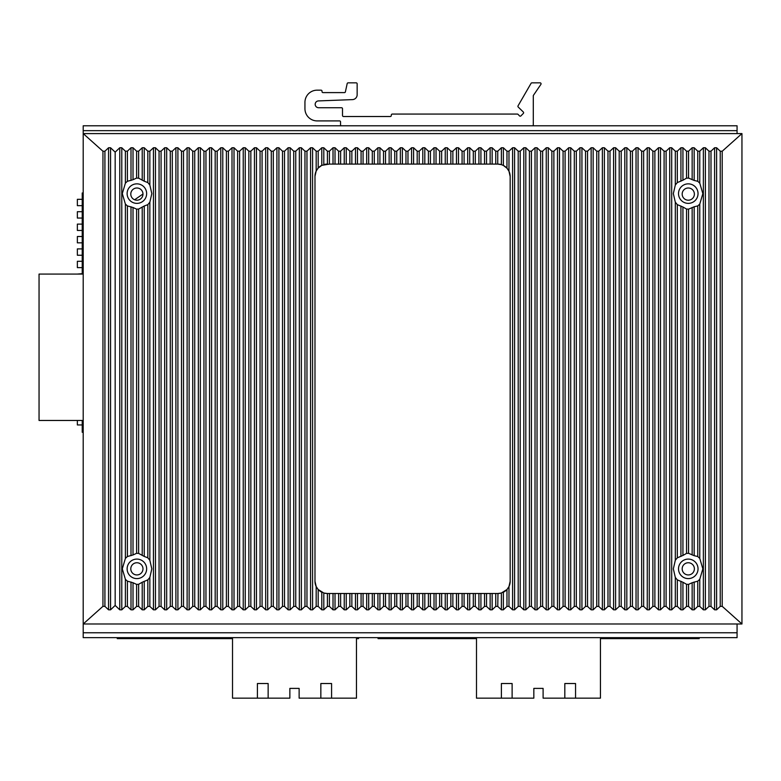 <?xml version="1.0" encoding="UTF-8"?>
<svg xmlns="http://www.w3.org/2000/svg" width="781" height="781" viewBox="0 0 781 781"><rect width="100%" height="100%" fill="white"/><g stroke="black" fill="none" stroke-linecap="round" stroke-linejoin="round"><path stroke-width="1.17" d="M358.538 637.647L358.538 638.624L356.468 638.624M232.523 638.624L117.248 638.624L117.248 637.647M699.18 637.647L699.18 638.624L600.443 638.624M476.498 638.624L378.053 638.624L378.053 637.647M82.23 420.461L82.23 432.274L83.206 432.274M82.23 424.952L77.358 424.952L77.358 420.461M82.23 274.072L82.23 192.975L83.206 192.975M82.23 205.667L77.358 205.667L77.358 199.321L82.23 199.321M82.23 218.055L77.358 218.055L77.358 211.71L82.23 211.71M82.23 230.454L77.358 230.454L77.358 224.108L82.23 224.108M82.23 242.842L77.358 242.842L77.358 236.497L82.23 236.497M82.23 255.241L77.358 255.241L77.358 248.895L82.23 248.895M82.23 267.629L77.358 267.629L77.358 261.293L82.23 261.293M82.23 273.682L77.358 274.072M134.625 199.76L142.982 194.01M356.468 637.647L356.468 698.155L299.133 698.155L299.133 688.393L289.858 688.393L289.858 698.155L232.523 698.155L232.523 637.647M331.583 698.155L331.583 683.521L320.845 683.521L320.845 698.155M268.147 698.155L268.147 683.521L257.408 683.521L257.408 698.155M600.443 637.647L600.443 698.155L543.107 698.155L543.107 688.393L533.833 688.393L533.833 698.155L476.498 698.155L476.498 637.647M575.558 698.155L575.558 683.521L564.819 683.521L564.819 698.155M512.121 698.155L512.121 683.521L501.392 683.521L501.392 698.155M737.069 632.766L737.069 623.99L737.069 637.647L83.206 637.647L83.206 632.766L737.069 632.766M682.174 194.098A6.102 6.102 0 0 1 688.276 187.996A6.102 6.102 0 0 1 694.377 194.098A6.102 6.102 0 0 1 688.276 200.2A6.102 6.102 0 0 1 682.174 194.098A6.102 6.102 0 0 1 688.276 187.996A6.102 6.102 0 0 1 694.377 194.098M682.174 568.851A6.102 6.102 0 0 1 688.276 562.75A6.102 6.102 0 0 1 694.377 568.851A6.102 6.102 0 0 1 688.276 574.943A6.102 6.102 0 0 1 682.174 568.851A6.102 6.102 0 0 1 688.276 562.75A6.102 6.102 0 0 1 694.377 568.851A6.102 6.102 0 0 1 688.276 574.943A6.102 6.102 0 0 1 682.174 568.851A6.102 6.102 0 0 1 688.276 562.75A6.102 6.102 0 0 1 694.377 568.851M130.788 568.851A6.102 6.102 0 0 1 136.89 562.75A6.102 6.102 0 0 1 142.982 568.851A6.102 6.102 0 0 1 136.89 574.943A6.102 6.102 0 0 1 130.788 568.851A6.102 6.102 0 0 1 136.89 562.75A6.102 6.102 0 0 1 142.982 568.851A6.102 6.102 0 0 1 136.89 574.943A6.102 6.102 0 0 1 130.788 568.851A6.102 6.102 0 0 1 136.89 562.75A6.102 6.102 0 0 1 142.982 568.851M102.955 151.25L83.206 133.59L83.206 632.766L83.206 623.99L102.955 606.329L102.955 151.25L104.918 151.211L108.559 147.755L110.56 147.755L115.168 152.129L119.776 147.755L121.787 147.755L125.39 151.182L127.401 151.182L131.003 147.755L133.014 147.755L136.616 151.182L138.618 151.182L142.22 147.755L144.231 147.755L147.834 151.182L149.845 151.182L153.447 147.755L155.458 147.755L159.06 151.182L161.071 151.182L164.674 147.755L166.675 147.755L170.278 151.182L172.289 151.182L175.891 147.755L177.902 147.755L181.504 151.182L183.515 151.182L187.118 147.755L189.129 147.755L192.731 151.182L194.733 151.182L198.335 147.755L200.346 147.755L203.948 151.182L205.959 151.182L209.562 147.755L211.573 147.755L215.175 151.182L217.186 151.182L220.789 147.755L222.79 147.755L226.392 151.182L228.403 151.182L232.006 147.755L234.017 147.755L237.619 151.182L239.63 151.182L243.233 147.755L245.244 147.755L248.846 151.182L250.847 151.182L254.45 147.755L256.461 147.755L260.063 151.182L262.074 151.182L265.677 147.755L267.688 147.755L271.29 151.182L273.301 151.182L276.904 147.755L278.905 147.755L282.507 151.182L284.518 151.182L288.121 147.755L290.132 147.755L293.734 151.182L295.745 151.182L299.348 147.755L301.359 147.755L304.961 151.182L306.962 151.182L310.565 147.755L312.576 147.755L316.178 151.182L318.189 151.182L321.792 147.755L323.803 147.755L327.405 151.182L329.416 151.182L333.018 147.755L335.02 147.755L338.622 151.182L340.633 151.182L344.236 147.755L346.247 147.755L349.849 151.182L351.86 151.182L355.462 147.755L357.473 147.755L361.076 151.182L363.077 151.182L366.68 147.755L368.691 147.755L372.293 151.182L374.304 151.182L377.906 147.755L379.917 147.755L383.52 151.182L385.531 151.182L389.133 147.755L391.135 147.755L394.737 151.182L396.748 151.182L400.35 147.755L402.361 147.755L405.964 151.182L407.975 151.182L411.577 147.755L413.588 147.755L417.191 151.182L419.192 151.182L422.794 147.755L424.805 147.755L428.408 151.182L430.419 151.182L434.021 147.755L436.032 147.755L439.635 151.182L441.646 151.182L445.248 147.755L447.249 147.755L450.852 151.182L452.863 151.182L456.465 147.755L458.476 147.755L462.079 151.182L464.09 151.182L467.692 147.755L469.703 147.755L473.306 151.182L475.307 151.182L478.909 147.755L480.92 147.755L484.523 151.182L486.534 151.182L490.136 147.755L492.147 147.755L495.75 151.182L497.761 151.182L501.363 147.755L503.364 147.755L506.967 151.182L508.978 151.182L512.58 147.755L514.591 147.755L518.193 151.182L520.205 151.182L523.807 147.755L525.818 147.755L529.42 151.182L531.422 151.182L535.024 147.755L537.035 147.755L540.637 151.182L542.649 151.182L546.251 147.755L548.262 147.755L551.864 151.182L553.875 151.182L557.478 147.755L559.479 147.755L563.081 151.182L565.093 151.182L568.695 147.755L570.706 147.755L574.308 151.182L576.319 151.182L579.922 147.755L581.933 147.755L585.535 151.182L587.537 151.182L591.139 147.755L593.15 147.755L596.752 151.182L598.763 151.182L602.366 147.755L604.377 147.755L607.979 151.182L609.99 151.182L613.593 147.755L615.594 147.755L619.196 151.182L621.207 151.182L624.81 147.755L626.821 147.755L630.423 151.182L632.434 151.182L636.037 147.755L638.048 147.755L641.65 151.182L643.651 151.182L647.254 147.755L649.265 147.755L652.867 151.182L654.878 151.182L658.481 147.755L660.492 147.755L664.094 151.182L666.105 151.182L669.707 147.755L671.709 147.755L675.311 151.182L677.322 151.182L680.925 147.755L682.936 147.755L686.538 151.182L688.549 151.182L692.151 147.755L694.163 147.755L697.765 151.182L699.766 151.182L703.369 147.755L705.38 147.755L708.982 151.182L710.993 151.182L714.595 147.755L716.607 147.755L720.238 151.211L722.2 151.25L741.95 133.59L83.206 133.59L83.206 125.78L737.069 125.78L737.069 133.59M142.982 194.098A6.102 6.102 0 0 1 136.89 200.2A6.102 6.102 0 0 1 130.788 194.098A6.102 6.102 0 0 1 136.89 187.996A6.102 6.102 0 0 1 142.982 194.098M127.401 606.398L131.003 609.824L133.014 609.824L133.014 582.733L127.401 581.162L127.401 606.398L125.39 606.398L121.787 609.824L119.776 609.824L115.168 605.441L110.56 609.824L108.559 609.824L104.918 606.368L102.955 606.329M83.206 623.99L741.95 623.99L741.95 133.59M133.014 609.824L136.616 606.398L138.618 606.398L142.22 609.824L142.22 582.245L147.834 579.883L147.834 606.398L144.231 609.824L142.22 609.824M147.834 151.182L147.834 182.578L149.845 185.029L151.817 193.61L149.845 202.191L147.834 204.642L147.834 557.819L149.845 560.26L151.817 568.851L149.845 577.432L149.845 606.398L147.834 606.398M149.845 606.398L153.447 609.824L153.447 147.755M161.071 151.182L161.071 606.398L159.06 606.398L155.458 609.824L153.447 609.824M161.071 606.398L164.674 609.824L164.674 147.755M172.289 151.182L172.289 606.398L170.278 606.398L166.675 609.824L164.674 609.824M172.289 606.398L175.891 609.824L175.891 147.755M183.515 151.182L183.515 606.398L181.504 606.398L177.902 609.824L175.891 609.824M183.515 606.398L187.118 609.824L187.118 147.755M194.733 151.182L194.733 606.398L192.731 606.398L189.129 609.824L187.118 609.824M194.733 606.398L198.335 609.824L198.335 147.755M205.959 151.182L205.959 606.398L203.948 606.398L200.346 609.824L198.335 609.824M205.959 606.398L209.562 609.824L209.562 147.755M217.186 151.182L217.186 606.398L215.175 606.398L211.573 609.824L209.562 609.824M217.186 606.398L220.789 609.824L220.789 147.755M228.403 151.182L228.403 606.398L226.392 606.398L222.79 609.824L220.789 609.824M228.403 606.398L232.006 609.824L232.006 147.755M239.63 151.182L239.63 606.398L237.619 606.398L234.017 609.824L232.006 609.824M239.63 606.398L243.233 609.824L243.233 147.755M250.847 151.182L250.847 606.398L248.846 606.398L245.244 609.824L243.233 609.824M250.847 606.398L254.45 609.824L254.45 147.755M262.074 151.182L262.074 606.398L260.063 606.398L256.461 609.824L254.45 609.824M262.074 606.398L265.677 609.824L265.677 147.755M273.301 151.182L273.301 606.398L271.29 606.398L267.688 609.824L265.677 609.824M273.301 606.398L276.904 609.824L276.904 147.755M284.518 151.182L284.518 606.398L282.507 606.398L278.905 609.824L276.904 609.824M284.518 606.398L288.121 609.824L288.121 147.755M295.745 151.182L295.745 606.398L293.734 606.398L290.132 609.824L288.121 609.824M295.745 606.398L299.348 609.824L299.348 147.755M306.962 151.182L306.962 606.398L304.961 606.398L301.359 609.824L299.348 609.824M306.962 606.398L310.565 609.824L310.565 147.755M318.189 606.398L321.792 609.824L323.803 609.824L323.803 593.013L318.189 589.528L318.189 606.398L316.178 606.398L312.576 609.824L310.565 609.824M323.803 609.824L327.405 606.398L329.416 606.398L333.018 609.824L333.018 593.492L338.622 593.492L338.622 606.398L335.02 609.824L333.018 609.824M340.633 606.398L344.236 609.824L346.247 609.824L346.247 593.492L340.633 593.492L340.633 606.398L338.622 606.398M346.247 609.824L349.849 606.398L351.86 606.398L355.462 609.824L355.462 593.492L361.076 593.492L361.076 606.398L357.473 609.824L355.462 609.824M363.077 606.398L366.68 609.824L368.691 609.824L368.691 593.492L363.077 593.492L363.077 606.398L361.076 606.398M368.691 609.824L372.293 606.398L374.304 606.398L377.906 609.824L377.906 593.492L383.52 593.492L383.52 606.398L379.917 609.824L377.906 609.824M385.531 606.398L389.133 609.824L391.135 609.824L391.135 593.492L385.531 593.492L385.531 606.398L383.52 606.398M391.135 609.824L394.737 606.398L396.748 606.398L400.35 609.824L400.35 593.492L405.964 593.492L405.964 606.398L402.361 609.824L400.35 609.824M407.975 606.398L411.577 609.824L413.588 609.824L413.588 593.492L407.975 593.492L407.975 606.398L405.964 606.398M413.588 609.824L417.191 606.398L419.192 606.398L422.794 609.824L422.794 593.492L428.408 593.492L428.408 606.398L424.805 609.824L422.794 609.824M430.419 606.398L434.021 609.824L436.032 609.824L436.032 593.492L430.419 593.492L430.419 606.398L428.408 606.398M436.032 609.824L439.635 606.398L441.646 606.398L445.248 609.824L445.248 593.492L450.852 593.492L450.852 606.398L447.249 609.824L445.248 609.824M452.863 606.398L456.465 609.824L458.476 609.824L458.476 593.492L452.863 593.492L452.863 606.398L450.852 606.398M458.476 609.824L462.079 606.398L464.09 606.398L467.692 609.824L467.692 593.492L473.306 593.492L473.306 606.398L469.703 609.824L467.692 609.824M475.307 606.398L478.909 609.824L480.92 609.824L480.92 593.492L475.307 593.492L475.307 606.398L473.306 606.398M480.92 609.824L484.523 606.398L486.534 606.398L490.136 609.824L490.136 593.492L484.523 593.492L484.523 606.398M497.975 593.492L501.363 593.013A12.203 12.203 0 0 1 497.975 593.492L497.761 606.398L495.75 606.398L492.147 609.824L490.136 609.824M497.761 606.398L501.363 609.824L501.363 593.013L506.967 589.528L506.967 606.398L503.364 609.824L501.363 609.824M508.529 587.4A12.203 12.203 0 0 0 510.169 581.289L508.978 586.551L508.978 606.398L506.967 606.398M508.978 606.398L512.58 609.824L512.58 147.755M520.205 151.182L520.205 606.398L518.193 606.398L514.591 609.824L512.58 609.824M520.205 606.398L523.807 609.824L523.807 147.755M531.422 151.182L531.422 606.398L529.42 606.398L525.818 609.824L523.807 609.824M531.422 606.398L535.024 609.824L535.024 147.755M542.649 151.182L542.649 606.398L540.637 606.398L537.035 609.824L535.024 609.824M542.649 606.398L546.251 609.824L546.251 147.755M553.875 151.182L553.875 606.398L551.864 606.398L548.262 609.824L546.251 609.824M553.875 606.398L557.478 609.824L557.478 147.755M565.093 151.182L565.093 606.398L563.081 606.398L559.479 609.824L557.478 609.824M565.093 606.398L568.695 609.824L568.695 147.755M576.319 151.182L576.319 606.398L574.308 606.398L570.706 609.824L568.695 609.824M576.319 606.398L579.922 609.824L579.922 147.755M587.537 151.182L587.537 606.398L585.535 606.398L581.933 609.824L579.922 609.824M587.537 606.398L591.139 609.824L591.139 147.755M598.763 151.182L598.763 606.398L596.752 606.398L593.15 609.824L591.139 609.824M598.763 606.398L602.366 609.824L602.366 147.755M609.99 151.182L609.99 606.398L607.979 606.398L604.377 609.824L602.366 609.824M609.99 606.398L613.593 609.824L613.593 147.755M621.207 151.182L621.207 606.398L619.196 606.398L615.594 609.824L613.593 609.824M621.207 606.398L624.81 609.824L624.81 147.755M632.434 151.182L632.434 606.398L630.423 606.398L626.821 609.824L624.81 609.824M632.434 606.398L636.037 609.824L636.037 147.755M643.651 151.182L643.651 606.398L641.65 606.398L638.048 609.824L636.037 609.824M643.651 606.398L647.254 609.824L647.254 147.755M654.878 151.182L654.878 606.398L652.867 606.398L649.265 609.824L647.254 609.824M654.878 606.398L658.481 609.824L658.481 147.755M666.105 151.182L666.105 606.398L664.094 606.398L660.492 609.824L658.481 609.824M666.105 606.398L669.707 609.824L669.707 147.755M677.322 606.398L680.925 609.824L682.936 609.824L682.936 582.245L677.322 579.883L677.322 606.398L675.311 606.398L671.709 609.824L669.707 609.824M682.936 609.824L686.538 606.398L688.549 606.398L692.151 609.824L692.151 582.733L697.765 581.162L697.765 606.398L694.163 609.824L692.151 609.824M697.765 151.182L697.765 181.299L699.766 183.144L702.851 193.61L699.766 204.075L697.765 205.92L697.765 556.531L699.766 558.386L702.851 568.851L699.766 579.317L699.766 606.398L697.765 606.398M699.766 606.398L703.369 609.824L703.369 147.755M710.993 151.182L710.993 606.398L708.982 606.398L705.38 609.824L703.369 609.824M710.993 606.398L714.595 609.824L714.595 147.755M722.2 151.25L722.2 606.329L720.238 606.368L716.607 609.824L714.595 609.824M722.2 606.329L741.95 623.99M115.168 605.441L115.168 152.129M125.39 151.182L125.39 183.144L122.305 193.61L125.39 204.075L125.39 558.386L122.305 568.851L125.39 579.317L125.39 606.398M146.643 193.61A9.762 9.762 0 0 0 136.89 183.847A9.762 9.762 0 0 0 127.127 193.61A9.762 9.762 0 0 0 136.89 203.372A9.762 9.762 0 0 0 146.643 193.61M125.39 183.144L127.401 181.299L133.014 179.718L133.014 147.755M136.616 151.182L136.616 178.068L133.014 179.718M136.616 178.068L138.618 178.166L144.231 181.202L144.231 147.755M147.834 182.578L144.231 181.202M149.845 577.432L147.834 579.883M133.014 582.733L136.616 584.393L138.618 584.295L142.22 582.245M127.401 581.162L125.39 579.317M146.643 568.851A9.762 9.762 0 0 1 136.89 578.604A9.762 9.762 0 0 1 127.127 568.851A9.762 9.762 0 0 1 136.89 559.089A9.762 9.762 0 0 1 146.643 568.851M147.834 557.819L144.231 556.443L144.231 206.018L147.834 204.642M144.231 206.018L138.618 209.054L136.616 209.152L136.616 553.309L138.618 553.397L144.231 556.443M136.616 553.309L133.014 554.959L133.014 207.502L136.616 209.152M133.014 207.502L127.401 205.92L125.39 204.075M125.39 558.386L127.401 556.531L133.014 554.959M316.178 151.182L316.178 171.029L314.987 176.291L314.987 581.289L316.178 586.551L316.178 606.398M329.416 151.182L329.416 164.088L321.792 165.347L318.189 168.052L316.178 171.029M327.19 164.088A12.203 12.203 0 0 0 323.803 164.566L323.803 147.755M322.455 165.045A12.203 12.203 0 0 0 317.672 168.657M316.637 170.17A12.203 12.203 0 0 0 314.987 176.291M318.189 589.528L316.178 586.551M314.987 581.289A12.203 12.203 0 0 0 317.135 588.2M317.662 588.913A12.203 12.203 0 0 0 322.455 592.535M323.803 593.013A12.203 12.203 0 0 0 327.19 593.492L323.803 593.013M497.097 164.088L496.462 164.088M510.169 581.289L510.169 176.535A12.447 12.447 0 0 0 508.529 170.356M508.021 169.545A12.447 12.447 0 0 0 507.494 168.823M506.967 151.182L506.967 168.198A12.447 12.447 0 0 0 502.71 165.133M498.903 164.147A12.447 12.447 0 0 0 497.741 164.088L501.363 164.635A12.447 12.447 0 0 0 499.586 164.225M502.71 592.535A12.203 12.203 0 0 0 507.494 588.913M486.534 151.182L486.534 164.088L490.136 164.088L490.136 147.755M497.761 151.182L497.741 164.088L490.136 164.088M329.416 164.088L333.018 164.088L333.018 147.755M340.633 151.182L340.633 164.088L333.018 164.088M340.633 164.088L344.236 164.088L344.236 147.755M351.86 151.182L351.86 164.088L344.236 164.088M351.86 164.088L355.462 164.088L355.462 147.755M363.077 151.182L363.077 164.088L355.462 164.088M363.077 164.088L366.68 164.088L366.68 147.755M374.304 151.182L374.304 164.088L366.68 164.088M374.304 164.088L377.906 164.088L377.906 147.755M385.531 151.182L385.531 164.088L377.906 164.088M385.531 164.088L389.133 164.088L389.133 147.755M396.748 151.182L396.748 164.088L389.133 164.088M396.748 164.088L400.35 164.088L400.35 147.755M407.975 151.182L407.975 164.088L400.35 164.088M407.975 164.088L411.577 164.088L411.577 147.755M419.192 151.182L419.192 164.088L411.577 164.088M419.192 164.088L422.794 164.088L422.794 147.755M430.419 151.182L430.419 164.088L422.794 164.088M430.419 164.088L434.021 164.088L434.021 147.755M441.646 151.182L441.646 164.088L434.021 164.088M441.646 164.088L445.248 164.088L445.248 147.755M452.863 151.182L452.863 164.088L445.248 164.088M452.863 164.088L456.465 164.088L456.465 147.755M464.09 151.182L464.09 164.088L456.465 164.088M464.09 164.088L467.692 164.088L467.692 147.755M475.307 151.182L475.307 164.088L467.692 164.088M475.307 164.088L478.909 164.088L478.909 147.755M486.534 164.088L478.909 164.088M497.761 593.492L495.75 593.492L495.75 606.398M492.147 609.824L492.147 593.492L495.75 593.492M492.147 593.492L490.136 593.492M480.92 593.492L484.523 593.492M475.307 593.492L473.306 593.492M458.476 593.492L467.692 593.492M452.863 593.492L450.852 593.492M436.032 593.492L445.248 593.492M430.419 593.492L428.408 593.492M413.588 593.492L422.794 593.492M407.975 593.492L405.964 593.492M391.135 593.492L400.35 593.492M385.531 593.492L383.52 593.492M368.691 593.492L377.906 593.492M363.077 593.492L361.076 593.492M346.247 593.492L355.462 593.492M340.633 593.492L338.622 593.492M327.19 593.492L333.018 593.492M508.978 586.551L506.967 589.528M510.169 176.535L508.978 171.215L506.967 168.198L503.364 165.435L503.364 147.755M501.363 147.755L501.363 164.635L503.364 165.435M675.311 151.182L675.311 185.029L673.349 193.61L675.311 202.191L675.311 560.26L673.349 568.851L675.311 577.432L675.311 606.398M698.038 193.61A9.762 9.762 0 0 0 688.276 183.847A9.762 9.762 0 0 0 678.513 193.61A9.762 9.762 0 0 0 688.276 203.372A9.762 9.762 0 0 0 698.038 193.61M675.311 185.029L677.322 182.578L682.936 180.216L682.936 147.755M686.538 151.182L686.538 178.166L682.936 180.216M686.538 178.166L688.549 178.068L694.163 180.45L694.163 147.755M697.765 181.299L694.163 180.45M699.766 579.317L697.765 581.162M697.765 556.531L694.163 555.682L694.163 206.77L697.765 205.92M694.163 206.77L688.549 209.152L686.538 209.054L686.538 553.397L688.549 553.309L694.163 555.682M682.936 582.245L686.538 584.295L688.549 584.393L692.151 582.733M686.538 553.397L682.936 555.457L682.936 207.004L686.538 209.054M682.936 207.004L677.322 204.642L675.311 202.191M675.311 560.26L677.322 557.819L682.936 555.457M677.322 579.883L675.311 577.432M698.038 568.851A9.762 9.762 0 0 1 688.276 578.604A9.762 9.762 0 0 1 678.513 568.851A9.762 9.762 0 0 1 688.276 559.089A9.762 9.762 0 0 1 698.038 568.851M83.206 274.072L39.05 274.072L39.05 420.461L83.206 420.461M532.32 125.78A0.976 0.976 0 0 0 533.296 124.804L533.296 95.829A0.976 0.976 0 0 1 533.472 95.282L540.901 84.368A0.976 0.976 0 0 0 540.091 82.845L531.91 82.845A0.976 0.976 0 0 0 531.07 83.333L518.047 105.855A0.976 0.976 0 0 0 518.213 107.036L523.329 112.025A0.976 0.976 0 0 1 523.348 113.401L520.927 115.891A0.976 0.976 0 0 1 519.521 115.891L518.067 114.377A0.976 0.976 0 0 0 517.364 114.075L392.277 114.075A0.976 0.976 0 0 0 391.301 115.051L391.301 115.539A0.976 0.976 0 0 1 390.334 116.515L343.484 116.515A0.976 0.976 0 0 1 342.508 115.539L342.508 108.705A0.976 0.976 0 0 0 341.531 107.729L318.589 107.729A3.407 3.407 0 0 1 315.182 104.39A3.407 3.407 0 0 1 318.463 100.915L352.456 99.617A4.881 4.881 0 0 0 357.151 94.735L357.151 83.821A0.976 0.976 0 0 0 356.175 82.845L348.141 82.845A0.976 0.976 0 0 0 347.194 83.567L345.436 91.631A0.976 0.976 0 0 1 344.46 92.607L322.992 92.607A0.976 0.976 0 0 1 322.016 91.631L322.016 91.143A0.976 0.976 0 0 0 321.04 90.166L317.135 90.166A12.203 12.203 0 0 0 304.941 102.36L304.941 108.705A12.203 12.203 0 0 0 317.135 120.909L339.579 120.909A0.976 0.976 0 0 1 340.555 121.885L340.555 124.804A0.976 0.976 0 0 0 341.531 125.78M422.531 114.075L393.253 114.075M83.206 130.661L737.069 130.661M104.918 606.368L104.918 151.211M108.559 609.824L108.559 147.755M110.56 609.824L110.56 147.755M119.776 609.824L119.776 147.755M121.787 609.824L121.787 147.755M149.845 151.182L149.845 185.029M149.845 202.191L149.845 560.26M144.231 609.824L144.231 581.249M142.22 180.216L142.22 147.755M142.22 555.457L142.22 207.004M138.618 584.295L138.618 606.398M138.618 151.182L138.618 178.166M138.618 209.054L138.618 553.397M136.616 584.393L136.616 606.398M131.003 609.824L131.003 582.011M131.003 180.45L131.003 147.755M131.003 555.682L131.003 206.77M127.401 151.182L127.401 181.299M127.401 205.92L127.401 556.531M155.458 609.824L155.458 147.755M159.06 151.182L159.06 606.398M166.675 609.824L166.675 147.755M170.278 151.182L170.278 606.398M177.902 609.824L177.902 147.755M181.504 151.182L181.504 606.398M189.129 609.824L189.129 147.755M192.731 151.182L192.731 606.398M200.346 609.824L200.346 147.755M203.948 151.182L203.948 606.398M211.573 609.824L211.573 147.755M215.175 151.182L215.175 606.398M222.79 609.824L222.79 147.755M226.392 151.182L226.392 606.398M234.017 609.824L234.017 147.755M237.619 151.182L237.619 606.398M245.244 609.824L245.244 147.755M248.846 151.182L248.846 606.398M256.461 609.824L256.461 147.755M260.063 151.182L260.063 606.398M267.688 609.824L267.688 147.755M271.29 151.182L271.29 606.398M278.905 609.824L278.905 147.755M282.507 151.182L282.507 606.398M290.132 609.824L290.132 147.755M293.734 151.182L293.734 606.398M301.359 609.824L301.359 147.755M304.961 151.182L304.961 606.398M312.576 609.824L312.576 147.755M318.189 151.182L318.189 168.052M321.792 165.347L321.792 147.755M321.792 609.824L321.792 592.232M486.534 593.492L486.534 606.398M508.978 151.182L508.978 171.215M503.364 609.824L503.364 592.232M514.591 609.824L514.591 147.755M518.193 151.182L518.193 606.398M525.818 609.824L525.818 147.755M529.42 151.182L529.42 606.398M537.035 609.824L537.035 147.755M540.637 151.182L540.637 606.398M548.262 609.824L548.262 147.755M551.864 151.182L551.864 606.398M559.479 609.824L559.479 147.755M563.081 151.182L563.081 606.398M570.706 609.824L570.706 147.755M574.308 151.182L574.308 606.398M581.933 609.824L581.933 147.755M585.535 151.182L585.535 606.398M593.15 609.824L593.15 147.755M596.752 151.182L596.752 606.398M604.377 609.824L604.377 147.755M607.979 151.182L607.979 606.398M615.594 609.824L615.594 147.755M619.196 151.182L619.196 606.398M626.821 609.824L626.821 147.755M630.423 151.182L630.423 606.398M638.048 609.824L638.048 147.755M641.65 151.182L641.65 606.398M649.265 609.824L649.265 147.755M652.867 151.182L652.867 606.398M660.492 609.824L660.492 147.755M664.094 151.182L664.094 606.398M671.709 609.824L671.709 147.755M699.766 151.182L699.766 183.144M699.766 204.075L699.766 558.386M694.163 609.824L694.163 582.011M692.151 179.718L692.151 147.755M692.151 554.959L692.151 207.502M688.549 584.393L688.549 606.398M688.549 151.182L688.549 178.068M688.549 209.152L688.549 553.309M686.538 584.295L686.538 606.398M680.925 609.824L680.925 581.249M680.925 181.202L680.925 147.755M680.925 556.443L680.925 206.018M677.322 151.182L677.322 182.578M677.322 204.642L677.322 557.819M705.38 609.824L705.38 147.755M708.982 151.182L708.982 606.398M716.607 609.824L716.607 147.755M720.238 151.211L720.238 606.368M495.75 151.182L495.75 164.088M492.147 164.088L492.147 147.755M484.523 151.182L484.523 164.088M480.92 164.088L480.92 147.755M478.909 609.824L478.909 593.492M473.306 151.182L473.306 164.088M469.703 609.824L469.703 593.492M469.703 164.088L469.703 147.755M464.09 593.492L464.09 606.398M462.079 593.492L462.079 606.398M462.079 151.182L462.079 164.088M458.476 164.088L458.476 147.755M456.465 609.824L456.465 593.492M450.852 151.182L450.852 164.088M447.249 609.824L447.249 593.492M447.249 164.088L447.249 147.755M441.646 593.492L441.646 606.398M439.635 593.492L439.635 606.398M439.635 151.182L439.635 164.088M436.032 164.088L436.032 147.755M434.021 609.824L434.021 593.492M428.408 151.182L428.408 164.088M424.805 609.824L424.805 593.492M424.805 164.088L424.805 147.755M419.192 593.492L419.192 606.398M417.191 593.492L417.191 606.398M417.191 151.182L417.191 164.088M413.588 164.088L413.588 147.755M411.577 609.824L411.577 593.492M405.964 151.182L405.964 164.088M402.361 609.824L402.361 593.492M402.361 164.088L402.361 147.755M396.748 593.492L396.748 606.398M394.737 593.492L394.737 606.398M394.737 151.182L394.737 164.088M391.135 164.088L391.135 147.755M389.133 609.824L389.133 593.492M383.52 151.182L383.52 164.088M379.917 609.824L379.917 593.492M379.917 164.088L379.917 147.755M374.304 593.492L374.304 606.398M372.293 593.492L372.293 606.398M372.293 151.182L372.293 164.088M368.691 164.088L368.691 147.755M366.68 609.824L366.68 593.492M361.076 151.182L361.076 164.088M357.473 609.824L357.473 593.492M357.473 164.088L357.473 147.755M351.86 593.492L351.86 606.398M349.849 593.492L349.849 606.398M349.849 151.182L349.849 164.088M346.247 164.088L346.247 147.755M344.236 609.824L344.236 593.492M338.622 151.182L338.622 164.088M335.02 609.824L335.02 593.492M335.02 164.088L335.02 147.755M329.416 593.492L329.416 606.398M327.405 593.492L327.405 606.398M327.405 151.182L327.405 164.088"/></g></svg>
